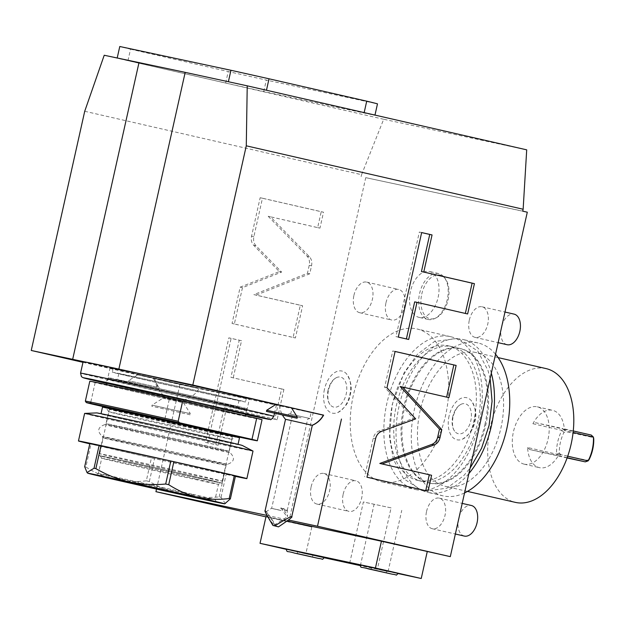 <?xml version="1.0" encoding="UTF-8"?>
<svg xmlns="http://www.w3.org/2000/svg" width="625" height="625" viewBox="0 0 625 625"><rect width="100%" height="100%" fill="white"/><g stroke="black" fill="none" stroke-linecap="round" stroke-linejoin="round"><path stroke-width="0.47" stroke-dasharray="3.12 2.34" d="M312.305 425.32L285.516 419.336M276.594 526.438C269.578 515.719 265.789 510.492 265.219 510.75L265.062 510.844M323.625 415.141L291.43 407.797M82.977 362.32L179.891 384.516L323.57 415.242M83.125 361.656A99.023 0.688 -167.4 0 0 148.961 377.047A99.023 0.688 -167.4 0 0 256.852 400.914A99.023 0.688 -167.4 0 0 276.406 404.859A99.023 0.688 -167.4 0 0 275.625 404.594M291.391 407.727L276.078 404.305M151.625 377.867L137.867 374.758L151.625 377.867M194.539 387.594L154.969 378.648L194.539 387.594M287.016 521.031L267.883 516.938M265.953 516.875L311.82 527.031L266.023 516.539M267.062 515.438L288.398 520M349.688 563.195L363.375 501.961L391.07 507.883L377.383 569.117L398.195 573.57M288.742 522.094L365.734 177.656L527.297 212.195M311.82 527.031L305.828 553.82L324.336 557.781M382.352 481.961A78.438 47.203 -77.1 0 0 445.547 415.625A78.438 47.203 -77.1 0 0 416.977 328.969A78.438 47.203 -77.1 0 0 416.57 328.875A78.438 47.203 -77.1 0 0 353.375 395.211A78.438 47.203 -77.1 0 0 381.953 481.875A78.438 47.203 -77.1 0 0 382.352 481.961M353.914 295.43A15.687 9.438 102.9 0 1 366.648 282.109A15.687 9.438 102.9 0 1 372.383 299.375A15.687 9.438 102.9 0 1 359.648 312.695A15.687 9.438 102.9 0 1 353.914 295.43M469.32 320.102A15.687 9.438 102.9 0 1 482.055 306.789A15.687 9.438 102.9 0 1 487.781 324.055A15.687 9.438 102.9 0 1 475.047 337.367A15.687 9.438 102.9 0 1 469.32 320.102M311.141 486.789A15.687 9.438 102.9 0 1 323.875 473.469A15.687 9.438 102.9 0 1 329.609 490.734A15.687 9.438 102.9 0 1 316.875 504.047A15.687 9.438 102.9 0 1 311.141 486.789M426.547 511.461A15.687 9.438 102.9 0 1 439.281 498.141A15.687 9.438 102.9 0 1 445.008 515.406A15.687 9.438 102.9 0 1 432.273 528.727A15.687 9.438 102.9 0 1 426.547 511.461M324.438 389.375A21.586 12.992 -77.1 0 0 337.664 412.594A21.586 12.992 -77.1 0 0 349.852 394.812A21.586 12.992 -77.1 0 0 346.531 373.859A21.586 12.992 -77.1 0 0 324.438 389.375M449.078 416.023A21.586 12.992 -77.1 0 0 462.297 439.242A21.586 12.992 -77.1 0 0 474.484 421.461A21.586 12.992 -77.1 0 0 471.172 400.508A21.586 12.992 -77.1 0 0 449.078 416.023M410.422 291.469A23.531 14.164 -77.1 0 0 419.016 317.367A23.531 14.164 -77.1 0 0 438.117 297.391A23.531 14.164 -77.1 0 0 429.523 271.492A23.531 14.164 -77.1 0 0 410.422 291.469M391.07 507.883L363.375 501.961M377.383 569.117L388.07 571.57L401.758 510.336M388.07 571.57L359.922 565.539M360.367 565.648L374.055 504.414M286.062 549.297L305.828 553.82M324.367 557.648L286.094 549.094M398.227 573.438L359.953 564.883M299.125 551.969L312.891 555.078L299.125 551.969M372.984 567.758L386.742 570.867L372.984 567.758M365.734 177.656L522.719 211.148M84.719 111.273L361.578 174.688L361.148 176.602M361.578 174.688L383.688 119.266L526.703 149.844M156.516 489.07L179.891 384.516M268.188 216.297L307.086 256.203C309.234 258.586 309.953 261.625 309.227 265.312L307.445 273.297L253.859 294.617L300.305 305.25L293.102 337.461L232.047 323.477L240.156 287.164L279.32 271.586L253.695 245.297C251.547 242.922 250.828 239.891 251.555 236.203L260.148 197.727L321.211 211.711L317.656 227.633L268.188 216.297L270.5 216.797L309.398 256.695C311.547 259.078 312.258 262.117 311.539 265.805L309.75 273.789L256.172 295.109L302.609 305.742L295.414 337.953L234.352 323.969L242.469 287.656L281.625 272.078L256.008 245.789C253.852 243.414 253.141 240.383 253.859 236.695L262.461 198.219L323.523 212.203L319.961 228.125L270.5 216.797M230.938 377.336L281.594 388.938L274.82 419.258L224.156 407.648L215.867 444.758L205.469 442.375L228.828 337.844L239.227 340.227L230.938 377.336L283.906 389.43L277.125 419.75L226.469 408.148L218.172 445.25L207.773 442.875L231.141 338.336L241.539 340.719L233.242 377.828M383.688 119.266L104.219 55.25M266.461 90.273L364.156 112.648A133.336 0.93 12.6 0 1 374.922 115.32L263.75 91.555A133.336 0.93 12.6 0 1 225.672 83.039L127.977 60.656A133.336 0.93 12.6 0 1 117.211 57.984L228.375 81.758A133.336 0.93 12.6 0 1 266.461 90.273L266.469 90.234M127.977 60.656L130.539 49.18A133.336 0.93 12.6 0 1 119.773 46.5M225.672 83.039L228.234 71.555A133.336 0.93 -167.4 0 0 266.32 80.07L377.484 103.844M130.539 49.18L228.234 71.555M263.75 91.555L266.32 80.07M317.656 227.633L319.961 228.125M321.211 211.711L323.523 212.203M260.148 197.727L262.461 198.219M279.32 271.586L281.625 272.078M240.156 287.164L242.469 287.656M232.047 323.477L234.352 323.969M293.102 337.461L295.414 337.953M300.305 305.25L302.609 305.742M253.859 294.617L256.172 295.109M307.445 273.297L309.75 273.789M281.594 388.938L283.906 389.43M239.227 340.227L241.539 340.719M228.828 337.844L231.141 338.336M205.469 442.375L207.773 442.875M215.867 444.758L218.172 445.25M224.156 407.648L226.469 408.148M274.82 419.258L277.125 419.75M415.531 489.562A78.438 47.203 102.9 0 0 415.938 489.656A78.438 47.203 -77.1 0 0 479.133 423.312A78.438 47.203 -77.1 0 0 450.555 336.656A78.438 47.203 -77.1 0 0 450.156 336.57A78.438 47.203 102.9 0 0 386.961 402.906A78.438 47.203 102.9 0 0 415.531 489.562L381.953 481.875M417.992 480.469A69.023 41.539 -77.1 0 0 473.602 422.094A69.023 41.539 -77.1 0 0 448.453 345.828A69.023 41.539 -77.1 0 0 448.102 345.75A69.023 41.539 102.9 0 0 392.492 404.133A69.023 41.539 102.9 0 0 417.633 480.391A69.023 41.539 102.9 0 0 417.992 480.469M421.961 481.375A69.023 41.539 -77.1 0 0 477.633 422.703A69.023 41.539 -77.1 0 0 452.422 346.742A69.023 41.539 -77.1 0 0 452.07 346.664A69.023 41.539 -77.1 0 0 396.391 405.336A69.023 41.539 -77.1 0 0 421.602 481.297A69.023 41.539 -77.1 0 0 421.961 481.375M484.961 424.383A69.023 41.539 -77.1 0 0 459.75 348.422A69.023 41.539 -77.1 0 0 459.398 348.344A69.023 41.539 -77.1 0 0 403.719 407.016A69.023 41.539 -77.1 0 0 428.93 482.977A69.023 41.539 -77.1 0 0 429.289 483.055A69.023 41.539 -77.1 0 0 484.961 424.383M429.844 483.188A69.023 41.539 102.9 0 0 430.203 483.266A69.023 41.539 -77.1 0 0 485.812 424.891A69.023 41.539 -77.1 0 0 460.672 348.633A69.023 41.539 -77.1 0 0 460.313 348.547A69.023 41.539 102.9 0 0 404.703 406.93A69.023 41.539 102.9 0 0 429.844 483.188L428.93 482.977M464.539 492.938A78.438 47.203 -77.1 0 1 443.414 495.945A78.438 47.203 102.9 0 1 443.008 495.859L427.742 492.359A78.438 47.203 102.9 0 0 428.148 492.453A78.438 47.203 -77.1 0 0 468.875 473.57M491.32 373.141A78.438 47.203 -77.1 0 0 462.773 339.453A78.438 47.203 -77.1 0 0 462.367 339.367A78.438 47.203 102.9 0 0 399.172 405.703A78.438 47.203 102.9 0 0 427.742 492.359M495.547 354.219A78.438 47.203 -77.1 0 0 478.031 342.953A78.438 47.203 -77.1 0 0 477.633 342.859A78.438 47.203 102.9 0 0 414.438 409.203A78.438 47.203 102.9 0 0 443.008 495.859M445.555 486.383A68.633 41.305 -77.1 0 0 500.844 428.336A68.633 41.305 -77.1 0 0 475.844 352.508A68.633 41.305 -77.1 0 0 475.492 352.43A68.633 41.305 102.9 0 0 420.195 410.477A68.633 41.305 102.9 0 0 445.195 486.305A68.633 41.305 102.9 0 0 445.555 486.383M546.062 368.594A68.633 41.305 -77.1 0 0 545.711 368.516A68.633 41.305 102.9 0 0 490.414 426.562A68.633 41.305 102.9 0 0 515.414 502.383M524.328 464.195A29.414 17.703 102.9 0 1 524.172 464.156A29.414 17.703 102.9 0 1 513.461 431.664A29.414 17.703 102.9 0 1 537.156 406.789A29.414 17.703 102.9 0 1 537.305 406.82A29.414 17.703 102.9 0 1 548.023 439.313A29.414 17.703 102.9 0 1 524.328 464.195M564.422 430.453L562.273 428.43L535.727 422.75L532.914 423.719A29.414 17.703 102.9 0 1 552.422 410.281A29.414 17.703 102.9 0 1 552.57 410.313A29.414 17.703 102.9 0 1 564.422 430.453L573.109 432.445M532.914 423.719L561.914 430.367A29.414 17.703 -77.1 0 0 556.594 454.156L559.32 453.172A27.453 16.523 -77.1 0 1 563.961 432.414L566.031 431.703L592.172 437.289L593.75 438.781M567.094 457.969L529.742 449.539L556.281 455.219L559.102 454.25A29.414 17.703 102.9 0 1 539.586 467.688A29.414 17.703 102.9 0 1 539.438 467.656A29.414 17.703 102.9 0 1 527.594 447.516L556.594 454.156L558.742 456.187L560.898 454.664L559.32 453.172M559.102 454.25L567.711 456.227M563.961 432.414L561.914 430.367L564.734 429.398L535.727 422.75M592.172 437.289L591.273 435.07L564.734 429.398L566.031 431.703M589.109 459.539L587.039 460.258L560.898 454.664M585.289 461.859L587.039 460.258M567.188 457.719L556.281 455.219M527.594 447.516L529.742 449.539M573.273 430.945L562.273 428.43M385.969 302.773A15.687 9.438 102.9 0 1 398.703 289.453A15.687 9.438 102.9 0 1 404.437 306.719A15.687 9.438 -77.1 0 1 391.703 320.039A15.687 9.438 -77.1 0 1 385.969 302.773M507.102 344.711A15.687 9.438 -77.1 0 1 501.375 327.445A15.687 9.438 102.9 0 1 514.109 314.133M343.195 494.125A15.687 9.438 102.9 0 1 355.93 480.813A15.687 9.438 102.9 0 1 361.664 498.078A15.687 9.438 -77.1 0 1 348.93 511.391A15.687 9.438 -77.1 0 1 343.195 494.125M464.328 536.07A15.687 9.438 -77.1 0 1 458.602 518.805A15.687 9.438 102.9 0 1 471.336 505.484M328.086 390.156A15.391 9.266 -77.1 0 0 330.453 405.094A15.391 9.266 -77.1 0 0 346.203 394.031A15.391 9.266 -77.1 0 0 336.773 377.477A15.391 9.266 -77.1 0 0 328.086 390.156M452.719 416.805A15.391 9.266 -77.1 0 0 455.086 431.742A15.391 9.266 -77.1 0 0 470.836 420.68A15.391 9.266 -77.1 0 0 461.414 404.125A15.391 9.266 -77.1 0 0 452.719 416.805M447.281 299.492A23.531 14.164 102.9 0 1 434.703 318.555A23.531 14.164 102.9 0 1 428.18 319.469A23.531 14.164 102.9 0 1 419.578 293.57A23.531 14.164 102.9 0 1 438.688 273.594A23.531 14.164 102.9 0 1 444.164 277.25A23.531 14.164 102.9 0 1 447.281 299.492M421.773 294.062A22.398 13.477 102.9 0 1 445.172 278.531A22.398 13.477 102.9 0 1 448.141 299.695A22.398 13.477 102.9 0 1 436.172 317.844A22.398 13.477 102.9 0 1 421.773 294.062M428.023 491.195L425.727 490.664M366.969 477.203L425.719 490.695M415.68 418.891L413.367 418.398L379.062 430.961C376.109 432.172 374.18 434.594 373.258 438.234L364.656 476.711M386.961 387.766L384.648 387.273L413.367 418.398M395.078 351.453L392.766 350.961L384.648 387.273M395.07 351.484L392.766 350.961M448.938 397.648L446.633 397.125M400.188 386.516L446.625 397.156M414.672 301.867L465.344 313.438M421.648 232.586L419.344 232.055L395.977 336.594L406.383 338.945M467.641 313.961L465.336 313.469M408.688 339.469L406.375 338.977M398.289 337.086L395.977 336.594M421.656 232.555L419.344 232.055M235.328 395.984A71.375 0.5 -167.4 0 0 249.422 398.828A71.375 0.5 -167.4 0 0 201.969 387.734A71.375 0.5 -167.4 0 0 124.203 370.531A71.375 0.5 -167.4 0 0 110.109 367.688A71.375 0.5 -167.4 0 0 157.562 378.781A71.375 0.5 -167.4 0 0 235.328 395.984M126.641 371.086A68.234 0.477 -167.4 0 0 113.172 368.375A68.234 0.477 -167.4 0 0 158.539 378.977A68.234 0.477 -167.4 0 0 232.891 395.422A68.234 0.477 -167.4 0 0 246.359 398.141A68.234 0.477 -167.4 0 0 200.992 387.539A68.234 0.477 -167.4 0 0 126.641 371.086M125.789 374.914A68.234 0.477 -167.4 0 0 112.312 372.195A68.234 0.477 -167.4 0 0 157.68 382.805A68.234 0.477 -167.4 0 0 232.031 399.25A68.234 0.477 12.6 0 0 245.508 401.969A68.234 0.477 12.6 0 0 200.141 391.367A68.234 0.477 12.6 0 0 125.789 374.914M239 400.516A61.57 0.43 12.6 0 0 198.062 390.945A61.57 0.43 12.6 0 0 130.977 376.109A61.57 0.43 -167.4 0 0 118.82 373.656A61.57 0.43 -167.4 0 0 159.758 383.219A61.57 0.43 -167.4 0 0 226.844 398.062A61.57 0.43 12.6 0 0 239 400.516L237.633 406.641A61.57 0.43 12.6 0 1 225.477 404.188A61.57 0.43 -167.4 0 1 158.383 389.344A61.57 0.43 -167.4 0 1 117.453 379.773A61.57 0.43 -167.4 0 1 129.609 382.227A61.57 0.43 12.6 0 1 196.695 397.07A61.57 0.43 12.6 0 1 237.633 406.641M246.812 408.695A70.984 0.492 12.6 0 0 199.625 397.664A70.984 0.492 12.6 0 0 122.281 380.547A70.984 0.492 -167.4 0 0 108.266 377.727A70.984 0.492 -167.4 0 0 155.461 388.75A70.984 0.492 -167.4 0 0 232.797 405.867A70.984 0.492 12.6 0 0 246.812 408.695L245.656 413.883M120.656 387.82A70.984 0.492 -167.4 0 0 106.641 384.992A70.984 0.492 -167.4 0 0 153.836 396.023A70.984 0.492 -167.4 0 0 231.172 413.141A70.984 0.492 12.6 0 0 245.187 415.961A70.984 0.492 12.6 0 0 198 404.938A70.984 0.492 12.6 0 0 120.656 387.82M262.031 419.727A88.234 0.617 12.6 0 1 169.211 399.609L95.141 382.648A88.234 0.617 12.6 0 1 89.805 381.234M92.164 404.086L90.695 402.547A88.234 0.617 12.6 0 1 85.359 401.133M169.211 399.609L164.508 420.656A88.234 0.617 -167.4 0 0 232.836 435.742M164.508 420.656L109.297 408.016M95.141 382.648L90.695 402.547M112.102 456.266A62.75 0.438 -167.4 0 0 99.711 453.766A62.75 0.438 -167.4 0 0 141.422 463.516A62.75 0.438 -167.4 0 0 209.797 478.641A62.75 0.438 12.6 0 0 222.18 481.141A62.75 0.438 12.6 0 0 180.469 471.391A62.75 0.438 12.6 0 0 112.102 456.266M297.328 417.094L266.711 410.25M287.945 415.102C288.938 413.039 290.445 413.367 292.477 416.094M157.422 387.211L128.5 380.695L157.422 387.211C156.695 384.781 157.219 384.883 159.008 387.531M185.07 399.602L162.836 394.633L185.07 399.602A23.531 23.531 0 0 0 198.992 388.492M181.586 398.867L164.383 394.977L181.586 398.867M164.383 394.977L163.789 397.656L152.078 405.086L165.117 408.133L190.352 413.641L182.922 401.938L163.789 397.656L182.922 401.938L183.523 399.258M190.352 413.641L152.078 405.086L151.82 406.234L190.094 414.789L190.352 413.641M190.094 414.789L151.82 406.234M128.242 381.844L158.859 388.688L128.242 381.844L128.5 380.695L137.867 374.758M274.242 525.117A7.844 0.734 57.3 0 0 274.336 525.117A7.844 0.734 57.3 0 0 270.93 518.461A7.844 0.734 57.3 0 0 265.945 511.906A7.844 0.734 57.3 0 0 265.859 511.914A7.844 0.734 57.3 0 0 269.258 518.57A7.844 0.734 57.3 0 0 274.242 525.117M271.859 508.406L281.539 510.641L283.039 508.437L287.281 510.219L287.516 516.531A7.844 0.734 57.3 0 0 283.039 508.437C286.695 511.008 288.094 511.57 287.242 510.133C287.602 511.438 285.531 510.687 281.023 507.883L279.461 510.062L271.859 508.406L279.461 510.062M281.023 507.883A7.844 0.734 -122.7 0 0 287.391 516.68A7.844 0.734 57.3 0 0 287.477 516.68A7.844 0.734 57.3 0 0 287.516 516.531M272.641 508.625L281.539 510.641M301.047 417.758L292.344 415.758L301.047 417.758M287.266 510.367L307.648 419.18L309.82 418.461L290.688 414.18L309.82 418.461L311.188 412.359L292.047 408.078L311.188 412.359M207.477 433.492A63.141 0.438 -167.4 0 0 142.906 419.016A63.141 0.438 -167.4 0 0 108.695 411.773A63.141 0.438 -167.4 0 0 108.695 411.781A63.141 0.438 -167.4 0 0 133.156 417.602A63.141 0.438 -167.4 0 0 197.531 432.039A63.141 0.438 -167.4 0 0 231.93 439.32L231.93 439.32A63.141 0.438 -167.4 0 0 207.477 433.492M210 430.828A66.273 0.461 -167.4 0 0 142.023 415.586A66.273 0.461 -167.4 0 0 106.32 408.031A66.273 0.461 -167.4 0 0 131.992 414.148A66.273 0.461 -167.4 0 0 199.562 429.297A66.273 0.461 -167.4 0 0 235.672 436.945A66.273 0.461 -167.4 0 0 210 430.828M239.508 437.797A70.195 0.492 12.6 0 1 201.469 429.75A70.195 0.492 12.6 0 1 129.68 413.648A70.195 0.492 12.6 0 1 102.492 407.172M238.008 444.5A70.195 0.492 12.6 0 0 210.812 438.016A70.195 0.492 -167.4 0 0 139.031 421.922A70.195 0.492 -167.4 0 0 100.992 413.867A70.195 0.492 -167.4 0 0 128.188 420.352A70.195 0.492 12.6 0 0 199.969 436.445A70.195 0.492 12.6 0 0 238.008 444.5L238.047 444.328M96.758 412.906A74.57 0.523 -167.4 0 0 125.617 419.797A74.57 0.523 -167.4 0 0 202.719 437.086A74.57 0.523 -167.4 0 0 242.25 445.43M84.617 413.422A86.273 0.602 -167.4 0 0 118.039 421.391A86.273 0.602 -167.4 0 0 206.266 441.172A86.273 0.602 -167.4 0 0 253.016 451.062M235.398 476.367A86.273 0.602 -167.4 0 1 111.883 448.945A86.273 0.602 12.6 0 1 89.781 443.82M225.43 503.609L221.023 497.297A80.398 0.562 -167.4 0 1 219.172 496.898C194.227 499.258 170.961 494.125 149.359 481.508A80.398 0.562 -167.4 0 1 146.32 480.828L151.453 457.867A80.398 0.562 -167.4 0 0 154.492 458.547L224.305 473.938A80.398 0.562 -167.4 0 0 226.156 474.328L235.508 475.867M151.453 457.867L91 444.016A80.398 0.562 12.6 0 1 89.805 443.734M149.359 481.508L154.492 458.547M146.32 480.828C135.148 482.172 124.656 481.742 114.836 479.539C104.977 477.227 95.32 473.039 85.867 466.977L91 444.016M84.672 466.695A80.398 0.562 -167.4 0 0 85.867 466.977M221.023 497.297L226.156 474.328M219.172 496.898L224.305 473.938M191.867 494.117A59.805 0.414 -167.4 0 0 130.891 480.445A59.805 0.414 -167.4 0 0 98.305 473.539A59.805 0.414 -167.4 0 0 98.305 473.547A59.805 0.414 -167.4 0 0 121.469 479.063A59.805 0.414 -167.4 0 0 182.633 492.773A59.805 0.414 -167.4 0 0 215.031 499.641A59.805 0.414 -167.4 0 0 215.031 499.633A59.805 0.414 -167.4 0 0 191.867 494.117M195.289 478.805A59.805 0.414 -167.4 0 0 134.133 465.094A59.805 0.414 -167.4 0 0 101.727 458.234A59.805 0.414 -167.4 0 0 101.727 458.242A59.805 0.414 -167.4 0 0 124.891 463.758A59.805 0.414 -167.4 0 0 185.867 477.43A59.805 0.414 -167.4 0 0 218.453 484.328L218.453 484.328A59.805 0.414 -167.4 0 0 195.289 478.805M124.164 461.594A61.766 0.43 -167.4 0 0 187.141 475.719A61.766 0.43 -167.4 0 0 220.797 482.844A61.766 0.43 -167.4 0 0 196.867 477.141A61.766 0.43 -167.4 0 0 133.516 462.937A61.766 0.43 -167.4 0 0 100.242 455.898A61.766 0.43 -167.4 0 0 124.164 461.594M222.133 483.141A63.141 0.438 -167.4 0 1 187.93 475.898A63.141 0.438 -167.4 0 1 123.359 461.422A63.141 0.438 12.6 0 1 98.898 455.594A63.141 0.438 12.6 0 1 133.109 462.836A63.141 0.438 12.6 0 1 197.68 477.312A63.141 0.438 -167.4 0 1 222.133 483.141L226.117 465.312A63.141 0.438 -167.4 0 0 201.664 459.484A63.141 0.438 -167.4 0 0 137.094 445.008A63.141 0.438 -167.4 0 0 102.883 437.766A63.141 0.438 -167.4 0 0 127.344 443.594A63.141 0.438 -167.4 0 0 191.914 458.07A63.141 0.438 -167.4 0 0 226.117 465.312L227.211 464.406A64.031 0.445 -167.4 0 0 202.438 458.484A64.031 0.445 -167.4 0 0 136.188 443.641A64.031 0.445 -167.4 0 0 102.289 436.477A64.031 0.445 -167.4 0 0 127.07 442.375A64.031 0.445 -167.4 0 0 191.766 456.883A64.031 0.445 -167.4 0 0 227.211 464.406C234.461 461.836 235.352 457.867 229.867 452.508A64.031 0.445 -167.4 0 0 205.086 446.609A64.031 0.445 -167.4 0 0 140.391 432.102A64.031 0.445 -167.4 0 0 104.945 424.578A64.031 0.445 -167.4 0 0 129.727 430.5A64.031 0.445 -167.4 0 0 195.969 445.344A64.031 0.445 -167.4 0 0 229.867 452.508L229.273 451.211A63.141 0.438 -167.4 0 0 204.813 445.391A63.141 0.438 -167.4 0 0 140.25 430.914A63.141 0.438 -167.4 0 0 106.039 423.672A63.141 0.438 -167.4 0 0 130.492 429.492A63.141 0.438 -167.4 0 0 195.062 443.969A63.141 0.438 -167.4 0 0 229.273 451.211L231.93 439.32L235.672 436.945M307.086 256.203L309.398 256.695M251.555 236.203L253.859 236.695M253.695 245.297L256.008 245.789M309.227 265.312L311.539 265.805M375.57 438.727L373.258 438.234M381.375 431.453L379.062 430.961M273.836 416.344A99.023 0.688 12.6 0 1 254.289 412.398A99.023 0.688 12.6 0 1 146.391 388.523A99.023 0.688 12.6 0 1 80.562 373.141M245.523 414.484A95.102 0.664 12.6 0 1 106.977 383.516L245.523 414.484M245.578 414.219A75.297 0.523 12.6 0 1 234.961 411.992A75.297 0.523 12.6 0 1 165.047 396.57A75.297 0.523 12.6 0 1 107.031 383.25M232.766 407.469A71.375 0.5 12.6 0 1 154.992 390.258A71.375 0.5 12.6 0 1 107.547 379.172A71.375 0.5 12.6 0 1 121.633 382.008A71.375 0.5 12.6 0 1 199.406 399.219A71.375 0.5 12.6 0 1 246.852 410.313A71.375 0.5 12.6 0 1 232.766 407.469M121.141 410.062A64.312 0.445 -167.4 0 0 133.359 413.438A64.312 0.445 -167.4 0 0 221.281 433A64.312 0.445 -167.4 0 0 233.625 435.531M219.719 434.25A62.75 0.438 -167.4 0 0 232.102 436.75A62.75 0.438 -167.4 0 0 190.391 427A62.75 0.438 -167.4 0 0 122.023 411.867A62.75 0.438 -167.4 0 0 109.633 409.375A62.75 0.438 -167.4 0 0 151.352 419.125A62.75 0.438 -167.4 0 0 219.719 434.25M312.461 556.992L312.891 555.078M297.148 553.57L297.578 551.656M386.32 572.781L386.742 570.867M371.008 569.359L371.438 567.445M450.555 336.656L416.977 328.969M452.422 346.742L448.453 345.828M490.109 378.562L487.977 370.398L477.789 351.031L457.945 338.352L434.383 341.547L417.453 354.242L404.156 372.641L392.234 404.445L389.43 437.063L393.383 459.32L403.562 478.688L423.414 491.367L446.969 488.172L463.906 475.477L470.094 468.117M460.672 348.633L459.75 348.422M478.031 342.953L462.773 339.453M498.117 357.609L475.844 352.508M467.477 491.406L445.195 486.305M524.172 464.156L539.438 467.656M537.305 406.82L552.57 410.313M421.602 481.297L417.633 480.391M366.648 282.109L398.703 289.453M359.648 312.695L391.703 320.039M482.055 306.789L504.977 312.039M475.047 337.367L498.133 342.656M323.875 473.469L355.93 480.813M316.875 504.047L348.93 511.391M439.281 498.141L462.203 503.398M432.273 528.727L455.359 534.016M337.664 412.594C345.047 407.992 349.219 402.094 350.18 394.898C352.336 388.117 351.125 381.102 346.531 373.859M336.773 377.477C333.133 379.086 330.344 383.336 328.414 390.242C327.234 397.18 327.914 402.133 330.453 405.094M462.297 439.242C469.68 434.641 473.852 428.742 474.82 421.547C476.977 414.766 475.758 407.75 471.172 400.508M461.414 404.125C457.766 405.734 454.984 409.984 453.055 416.891C451.875 423.828 452.547 428.781 455.086 431.742M428.18 319.469L419.016 317.367M438.688 273.594L429.523 271.492M445.172 278.531L444.164 277.25M436.172 317.844L434.703 318.555M276.406 404.859L274.516 413.297M110.109 367.688L107.547 379.172C104.938 383.734 104.695 381.539 103.43 382.211M249.281 414.812C248.875 413.805 247.523 416.086 246.852 410.313L249.422 398.828M113.172 368.375L112.312 372.195M246.359 398.141L245.508 401.969M118.82 373.656L117.453 379.773M108.266 377.727L107.109 382.914M108.727 407.602C105.539 407.242 189.195 426.195 221.266 432.992L233.68 435.531M232.5 436.008L222.18 481.141M99.711 453.766L109.594 408.539M279.602 405.297A23.531 23.531 0 0 0 282.508 415.102M153.172 378.18L159.117 387.539L158.859 388.688M154.969 378.648A23.531 23.531 0 0 0 162.836 394.633M274.336 525.117L287.477 516.68M265.859 511.914L271.688 508.172L292.344 415.758L290.688 414.18L292.047 408.078M98.898 455.594L102.883 437.766L102.289 436.477C96.82 431.07 97.703 427.102 104.945 424.578L106.039 423.672L108.695 411.773M108.695 411.781L106.32 408.031M100.242 455.898L101.727 458.242L98.305 473.547L95.961 475.031M216.516 501.977L215.031 499.633L218.453 484.328L220.797 482.844"/><path stroke-width="0.94" d="M265.219 510.75C264.008 510 266.578 514.891 272.914 525.422L274.812 525.844C285.719 519.148 291.367 516.086 291.75 516.656L312.305 425.32L289.125 420.07L285.516 419.336L265.062 510.844M291.75 516.656C293.148 516.578 288.727 519.984 278.492 526.859L274.812 525.844M272.914 525.422L278.492 526.859M291.43 407.797L323.625 415.141A23.531 23.531 0 0 1 312.305 425.32M246.281 145.82L247.227 85.828L526.703 149.844L523.141 209.234L246.281 145.82L192.812 385.016L31.25 350.469L82.977 362.32M192.812 385.016L323.57 415.242M275.625 404.594A99.023 0.688 -167.4 0 0 204.633 388.133A99.023 0.688 -167.4 0 0 102.68 365.602A99.023 0.688 -167.4 0 0 83.125 361.656L80.562 373.141A99.023 0.688 12.6 0 1 100.109 377.078A99.023 0.688 12.6 0 1 208.008 400.953A99.023 0.688 12.6 0 1 273.836 416.344L274.516 413.297M276.078 404.305L291.391 407.727L297.328 417.094L266.711 410.25L276.078 404.305M247.227 85.828L185.188 72.359L118.891 368.961M523.141 209.234L522.719 211.148L527.297 212.195L450.305 556.641L317.5 526.219L341.453 419.062M382.117 463.945L434.203 444.875C437.156 443.664 439.094 441.234 440.008 437.586L441.789 429.609L402.492 387.008L448.938 397.648L456.133 365.438L395.078 351.453L386.961 387.766L415.68 418.891L381.375 431.453C378.422 432.664 376.484 435.086 375.57 438.727L366.969 477.203L428.023 491.195L431.586 475.273L379.812 463.445L431.891 444.383C434.844 443.172 436.781 440.742 437.703 437.094L439.484 429.109L400.188 386.516L402.492 387.008M416.977 302.359L467.641 313.961L474.422 283.648L423.758 272.039L432.055 234.938L421.656 232.555L398.289 337.086L408.688 339.469L416.977 302.359L414.672 301.867L406.383 338.945M450.305 556.641L381.43 541.219L287.016 521.031M267.883 516.938L266.023 516.539L260.039 543.328L286.062 549.297M265.953 516.875L155.938 491.68L267.062 515.438M288.398 520L317.5 526.219M427.227 551.703L421.234 578.5L375.438 568.008L260.039 543.328M381.43 541.219L375.438 568.008M398.195 573.57L421.234 578.5M324.336 557.781L359.922 565.539M286.094 549.094L324.367 557.648C320.984 560.406 324.68 559.109 318.562 558.43L294.453 553.07C285.633 550.375 287.758 553.117 286.094 549.094M359.953 564.883L398.227 573.438C394.844 576.203 398.539 574.898 392.422 574.227L368.312 568.859C359.492 566.164 361.617 568.914 359.953 564.883M310.914 556.68L297.148 553.57L310.914 556.68M384.766 572.469L371.008 569.359L384.766 572.469M185.188 72.359L104.219 55.25L84.719 111.273L31.25 350.469M155.938 491.68L156.516 489.07M139.023 62.484L72.727 359.094M117.211 57.953L119.773 46.5L230.945 70.273A133.336 0.93 12.6 0 1 269.023 78.789L266.469 90.234M374.977 115.094L377.484 103.844A133.336 0.93 -167.4 0 0 366.719 101.164L269.023 78.789M364.164 112.617L366.719 101.164M228.383 81.734L230.945 70.273M468.875 473.57A78.438 47.203 -77.1 0 0 491.32 373.141M464.539 492.938A78.438 47.203 -77.1 0 0 506.68 429.273A78.438 47.203 -77.1 0 0 495.547 354.219M467.477 491.406L515.414 502.383A68.633 41.305 102.9 0 0 515.773 502.461A68.633 41.305 -77.1 0 0 571.062 444.414A68.633 41.305 -77.1 0 0 546.062 368.594L498.117 357.609M567.711 456.227L588.102 460.891A29.414 17.703 -77.1 0 0 593.422 437.102L593.75 438.781A27.453 16.523 -77.1 0 1 589.109 459.539L588.102 460.891L585.289 461.859L567.094 457.969M573.109 432.445L593.422 437.102L591.273 435.07L573.273 430.945M585.289 461.859L567.188 457.719M504.977 312.039L514.109 314.133A15.687 9.438 102.9 0 1 519.836 331.391A15.687 9.438 -77.1 0 1 507.102 344.711L498.133 342.656M462.203 503.398L471.336 505.484A15.687 9.438 102.9 0 1 477.062 522.75A15.687 9.438 -77.1 0 1 464.328 536.07L455.359 534.016M431.586 475.273L379.812 463.445M425.727 490.664L429.273 474.781M456.133 365.438L395.07 351.484M446.633 397.125L453.828 364.945M441.789 429.609L439.484 429.109M465.344 313.438L472.109 283.156L421.445 271.547L429.742 234.438L421.648 232.586M432.055 234.938L429.742 234.438M423.758 272.039L421.445 271.547M474.422 283.648L472.109 283.156M256.688 418.313L182.617 401.352L178.172 421.25L179.641 422.797L251.984 439.367L256.688 418.313A88.234 0.617 12.6 0 1 262.031 419.727L257.32 440.781A88.234 0.617 -167.4 0 0 251.984 439.367M109.297 408.016L92.164 404.086A87.062 0.609 12.6 0 1 86.25 402.539L85.359 401.133A88.234 0.617 12.6 0 1 85.352 401.133L89.805 381.234A88.234 0.617 12.6 0 1 182.617 401.352M85.352 401.133A88.234 0.617 12.6 0 1 178.172 421.25M86.25 402.539A87.062 0.609 12.6 0 1 179.641 422.797M232.836 435.742A88.234 0.617 -167.4 0 0 257.32 440.781M297.078 418.242L266.453 411.398L297.078 418.242L297.328 417.094M101.031 413.695L102.492 407.172A70.195 0.492 12.6 0 1 140.523 415.227A70.195 0.492 12.6 0 1 212.312 431.32A70.195 0.492 12.6 0 1 239.508 437.797L238.047 444.328M252.992 451.047L242.25 445.43A74.57 0.523 -167.4 0 0 213.383 438.57A74.57 0.523 -167.4 0 0 137.984 421.656A74.57 0.523 -167.4 0 0 96.758 412.906L84.648 413.414A86.273 0.602 -167.4 0 0 84.617 413.422L78.461 440.977A86.273 0.602 12.6 0 1 125.203 450.875A86.273 0.602 12.6 0 1 213.438 470.656A86.273 0.602 -167.4 0 1 246.859 478.625L253.016 451.062A86.273 0.602 -167.4 0 0 252.992 451.047A86.273 0.602 -167.4 0 0 219.594 443.102A86.273 0.602 -167.4 0 0 132.352 423.539A86.273 0.602 -167.4 0 0 84.648 413.414M89.781 443.82A86.273 0.602 12.6 0 1 78.461 440.977M235.398 476.367A86.273 0.602 -167.4 0 0 246.859 478.625M94.023 468.234A80.398 0.562 -167.4 0 1 95.875 468.625C117.469 481.242 140.742 486.375 165.688 484.016A80.398 0.562 -167.4 0 1 168.727 484.695C178.234 490.781 187.898 494.969 197.695 497.258C207.57 499.461 218.07 499.891 229.188 498.547A80.398 0.562 -167.4 0 1 230.375 498.836L235.508 475.867A80.398 0.562 -167.4 0 0 234.32 475.586L173.859 461.734A80.398 0.562 12.6 0 0 170.82 461.055L101.008 445.664A80.398 0.562 12.6 0 0 99.156 445.273L89.805 443.734L84.672 466.695L87.023 472.547L94.023 468.234L99.156 445.273M95.875 468.625L101.008 445.664M165.688 484.016L170.82 461.055M168.727 484.695L173.859 461.734M229.188 498.547L234.32 475.586M230.375 498.836L224.75 503.82A70.203 0.492 -167.4 0 0 197.562 497.336A70.203 0.492 -167.4 0 0 125.391 481.164A70.203 0.492 -167.4 0 0 87.727 473.195A70.203 0.492 -167.4 0 0 114.922 479.672A70.203 0.492 -167.4 0 0 186.344 495.688A70.203 0.492 -167.4 0 0 224.75 503.82M192.594 496.273A61.766 0.43 -167.4 0 0 129.617 482.156A61.766 0.43 -167.4 0 0 95.961 475.031A61.766 0.43 -167.4 0 0 119.891 480.734A61.766 0.43 -167.4 0 0 183.242 494.938A61.766 0.43 -167.4 0 0 216.516 501.977A61.766 0.43 -167.4 0 0 192.594 496.273M323.422 415.07A23.531 23.297 105.4 0 1 312.18 425.281M364.922 567.93L392.398 574.219L364.922 567.93M434.203 444.875L431.891 444.383M440.008 437.586L437.703 437.094M80.562 373.141L81.422 376.562L82.633 377.508L106.977 383.516A95.102 0.664 12.6 0 1 102.312 381.609A95.102 0.664 12.6 0 1 232.312 410.531A95.102 0.664 12.6 0 1 250.375 415.523A95.102 0.664 12.6 0 1 245.523 414.484L270.102 419.414C270.453 420.273 271.703 419.25 273.836 416.344M107.031 383.25A75.297 0.523 12.6 0 1 117.727 385.141A75.297 0.523 12.6 0 1 211.219 405.891A75.297 0.523 12.6 0 1 245.578 414.219M233.625 435.531A64.312 0.445 -167.4 0 0 194.297 426.258A64.312 0.445 -167.4 0 0 121.141 410.062M470.094 468.117L481.555 448.297L489.117 425.273L492.07 401.258L490.109 378.562M103.539 382.219L205.523 404.594L249.18 414.773M107.109 382.914L106.727 384.641M245.656 413.883L245.25 415.695M233.68 435.531L232.5 436.008M109.594 408.539L108.727 407.602M282.508 415.102A23.531 23.531 0 0 0 285.516 419.336M266.453 411.398L266.711 410.25M87.727 473.195L87.023 472.547"/></g></svg>

